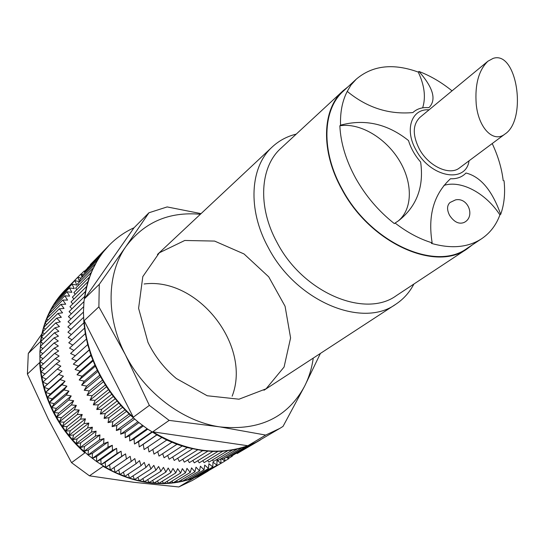 <?xml version="1.0" encoding="UTF-8"?>
<svg xmlns="http://www.w3.org/2000/svg" width="545" height="545" viewBox="0 0 545 545"><rect width="100%" height="100%" fill="white"/><g stroke="black" fill="none" stroke-linecap="round" stroke-linejoin="round"><path stroke-width="0.82" d="M476.221 104.218C478.524 128.354 493.62 143.328 505.017 134.016C527.417 119.641 517.035 50.079 493.089 58.404L487.884 61.238C478.687 70.244 474.797 84.57 476.221 104.218M487.884 61.238L419.882 117.42C412.558 124.716 412.422 135.337 419.48 149.275C428.765 166.429 449.734 175.981 459.51 167.915L505.017 134.016M296.235 134.118C287.058 136.366 279.088 140.624 272.309 146.891C250.094 166.79 247.307 209.382 268.174 247.362C295.772 301.147 362.227 328.798 395.793 304.246C403.498 299.157 409.527 292.427 413.887 284.047M348.078 86.744L343.139 90.708L280.907 148.301C259.965 166.838 257.404 206.814 277.024 242.436C302.931 292.774 365.17 318.716 396.467 295.56L467.201 248.806L472.229 244.957M343.139 90.708C321.993 109.354 320.453 151.244 341.913 189.367C370.355 243.22 435.768 272.302 467.201 248.806M422.654 107.849C425.972 97.283 424.501 85.354 418.247 72.076C393.231 63.036 372.596 65.38 356.341 79.107L343.459 91.015C322.388 109.572 320.855 151.299 342.226 189.258C370.552 242.872 435.687 271.832 466.983 248.425L481.61 238.751C490.078 233.035 496.175 225.085 499.908 214.894L500.685 214.369C504.268 204.314 505.385 193.094 504.036 180.702M397.939 221.195C412.865 209.396 412.974 182.623 399.138 160.189C385.424 137.701 359.727 122.509 339.855 125.793C340.639 142.858 345.918 160.339 355.701 178.235C365.736 196.071 378.618 211.194 394.348 223.6L395.098 223.048C407.21 232.429 419.568 239.023 432.158 242.845L431.395 243.377C451.376 249.024 468.114 247.478 481.61 238.751M339.855 125.793L340.557 125.173C364.809 118.66 387.461 123.79 408.498 140.549C410.848 148.267 414.895 155.434 420.645 162.049C424.071 186.669 416.83 206.146 398.92 220.487L395.098 223.048M356.341 79.107L350.96 85.047L347.247 91.397C342.328 100.893 340.1 112.154 340.557 125.173M418.247 72.076L418.948 71.456C432.996 87.425 436.511 99.306 429.48 107.093L428.704 107.685C422.266 107.127 417 108.755 412.892 112.563C388.878 114.729 366.996 107.678 347.247 91.397M452.037 90.852C441.443 82.281 430.414 75.816 418.948 71.456M503.205 180.661C501.741 168.378 498.076 156.013 492.21 143.56M429.058 109.838C411.482 108.394 404.131 129.887 416.23 150.379C430.611 177.52 465.88 183.733 469.054 160.809M432.158 242.845C427.682 215.582 433.786 194.218 450.483 178.746C456.962 179.012 462.126 177.098 465.975 173.01C480.601 176.675 492.176 190.464 500.685 214.369M449.897 202.624C446.907 205.581 446.811 209.832 449.598 215.391C454.094 222.053 458.883 224.431 463.965 222.517M499.908 214.894C485.847 193.203 461.118 179.87 443.923 185.409M208.101 471.078L192.262 480.506L178.815 486.957L193.748 478.047C164.685 488.306 134.479 484.41 103.107 466.343L89.469 475.833L71.545 462.657L84.863 452.861C71.94 441.416 61.51 428.029 53.58 412.708C45.29 396.379 40.643 379.654 39.642 362.541L27.393 374.054L28.299 353.439L40.466 341.592C43.58 320.882 51.761 303.749 64.998 290.178L65.175 290.008M207.74 471.296L199.49 475.601L191.111 478.871L182.303 481.29L168.439 483.231L158.874 483.374L149.146 482.57L139.343 480.826L129.547 478.135L115.084 472.372L105.716 467.412L96.676 461.608L88.058 455.007L79.938 447.67L72.396 439.665L65.502 431.068L59.33 421.953L53.935 412.408L49.357 402.537L45.651 392.42L42.83 382.168L40.929 371.867L39.949 361.614L39.894 351.511L41.522 336.817L43.716 327.456L46.761 318.539L50.624 310.125L55.249 302.291L63.52 291.745L80.919 274.019L83.031 274.721M41.802 334.051L28.299 353.439M27.393 374.054L48.253 419.016L71.545 462.657M89.469 475.833L133.75 482.284L178.815 486.957M84.788 272.95L84.182 271.001L85.109 271.356M82.084 277.31L80.919 274.019M220.834 458.856L220.991 463.243L216.965 460.348L216.937 465.205L212.993 462.126L212.754 466.963L208.905 463.7L208.456 468.502L204.702 465.062L204.041 469.817L200.403 466.213L199.531 470.921L196.009 467.147L194.926 471.786L191.533 467.862L190.239 472.426L186.976 468.353L185.47 472.828L182.357 468.618L180.647 472.999L177.684 468.652L175.763 472.924L172.963 468.455L170.837 472.617L168.207 468.026L165.884 472.059L163.425 467.365L160.904 471.268L158.629 466.472L155.911 470.233L153.833 465.355L150.924 468.952L149.037 463.999L145.951 467.44L144.262 462.419L140.998 465.689L139.52 460.614L136.087 463.7L134.819 458.583L131.216 461.486L130.166 456.342L126.406 459.047L125.575 453.876L121.671 456.383L121.058 451.206L117.011 453.508L116.63 448.331L112.447 450.422L112.297 445.265L107.992 447.132L108.067 442.002L103.645 443.644L103.952 438.555L99.428 439.972L99.967 434.93L95.348 436.123L96.111 431.143L91.417 432.096L92.405 427.198L87.636 427.914L88.855 423.097L84.025 423.581L85.463 418.86L80.585 419.105L82.24 414.493L77.322 414.5L79.202 410.01L74.256 409.779L76.348 405.419L71.381 404.949L73.677 400.725L68.711 400.023L71.211 395.949L66.252 395.016L68.949 391.099L64.01 389.934L66.899 386.18L61.98 384.79L65.053 381.214L60.182 379.606L63.431 376.207L58.608 374.381L62.021 371.172L57.259 369.135L60.836 366.124L56.149 363.883L59.875 361.076L55.27 358.63L59.146 356.028L54.629 353.392L58.635 351L54.221 348.18L58.349 346.007L54.05 343.009L58.295 341.054L54.112 337.886L58.458 336.156L54.411 332.825L58.846 331.319L54.936 327.838L59.46 326.557L55.692 322.933L60.291 321.877L56.666 318.123L61.333 317.299L57.872 313.423L62.586 312.823L59.289 308.831L64.044 308.456L60.917 304.362L65.707 304.212L62.757 300.022L67.566 300.104L64.794 295.826L69.617 296.126L67.028 291.779L71.851 292.304L69.453 287.889L74.27 288.625L72.063 284.163L76.859 285.11L74.849 280.6L79.618 281.765L77.799 277.221L81.205 278.202M224.676 458.072L224.908 461.077L221.209 458.631M228.484 457.017L228.689 458.72L226.161 457.187M232.245 455.695L232.32 456.165L231.87 455.92M144.098 283.979C197.883 276.942 251.776 345.625 232.156 396.195M126.406 459.047L110.362 470.001L109.572 464.933L105.716 467.412L105.144 462.337L101.152 464.613L100.805 459.544L96.676 461.608L96.554 456.553L92.309 458.406L92.412 453.372L88.058 455.007L88.385 450.013L83.93 451.43L84.482 446.484L79.938 447.67L80.715 442.785L76.089 443.746L77.09 438.936L72.396 439.665L73.616 434.937L68.861 435.435L70.305 430.802L65.502 431.068L67.158 426.531L62.321 426.565L64.194 422.15L59.33 421.953L61.408 417.661L56.53 417.225L58.812 413.069L53.935 412.408L56.414 408.396L51.537 407.51L54.214 403.647L49.357 402.537L52.218 398.838L47.395 397.503L50.433 393.974L45.651 392.42L48.859 389.076L44.125 387.311L47.504 384.143L42.83 382.168L57.259 369.135M46.209 379.116L41.767 377.017L56.149 363.883M45.044 374.027L40.929 371.867L55.27 358.63M44.118 368.924L40.323 366.731L54.629 353.392M43.437 363.828L39.949 361.614L54.221 348.18M43.001 358.746L39.805 356.539L54.05 343.009M42.803 353.698L39.894 351.511L54.112 337.886M42.844 348.691L40.214 346.538L54.411 332.825M43.116 343.732L40.752 341.64L54.936 327.838M43.634 338.84L41.522 336.817L55.692 322.933M44.377 334.017L42.51 332.089L56.666 318.123M45.351 329.289L43.716 327.456L57.872 313.423M46.55 324.65L45.133 322.94L59.289 308.831M47.967 320.113L46.761 318.539L60.917 304.362M49.602 315.698L48.594 314.261L62.757 300.022M51.441 311.399L50.624 310.125L64.794 295.826M53.492 307.23L52.845 306.133L67.028 291.779M55.74 303.204L55.249 302.291L69.453 287.889M58.186 299.321L57.838 298.612L72.063 284.163M60.815 295.588L60.597 295.09L74.849 280.6M63.622 292.011L77.799 277.221M224.908 461.077L207.25 471.418M220.991 463.243L203.503 473.653L203.162 473.407M216.937 465.205L199.49 475.601L198.966 475.185M212.754 466.963L195.362 477.338L194.66 476.752M208.456 468.502L191.111 478.871L190.253 478.088M204.041 469.817L186.758 480.186L185.763 479.205M199.531 470.921L182.303 481.29L181.185 480.091M194.926 471.786L177.759 482.161L176.532 480.751M190.239 472.426L173.133 482.816L171.818 481.167M185.47 472.828L168.439 483.231L167.049 481.351M180.647 472.999L163.684 483.422L162.233 481.296M175.763 472.924L158.874 483.374L157.389 480.997M170.837 472.617L154.024 483.088L152.518 480.452M165.884 472.059L149.146 482.57L147.634 479.668M160.904 471.268L144.248 481.814L142.749 478.646M155.911 470.233L139.343 480.826L137.878 477.372M150.924 468.952L134.438 479.593L133.028 475.867M145.951 467.44L129.547 478.135L128.218 474.116M140.998 465.689L124.682 476.439L123.449 472.127M136.087 463.7L119.859 474.518L118.735 469.906M131.216 461.486L115.084 472.372L114.103 467.447M84.645 271.178L87.479 268.297M81.144 274.094L84.182 271.001M47.504 384.143L62.021 371.172M44.125 387.311L58.608 374.381M48.859 389.076L63.431 376.207M45.651 392.42L60.182 379.606M50.433 393.974L65.053 381.214M47.395 397.503L61.98 384.79M52.218 398.838L66.899 386.18M49.357 402.537L64.01 389.934M54.214 403.647L68.949 391.099M51.537 407.51L66.252 395.016M56.414 408.396L71.211 395.949M53.935 412.408L68.711 400.023M58.812 413.069L73.677 400.725M56.53 417.225L71.381 404.949M61.408 417.661L76.348 405.419M59.33 421.953L74.256 409.779M64.194 422.15L79.202 410.01M62.321 426.565L77.322 414.5M67.158 426.531L82.24 414.493M65.502 431.068L80.585 419.105M70.305 430.802L85.463 418.86M68.861 435.435L84.025 423.581M73.616 434.937L88.855 423.097M72.396 439.665L87.636 427.914M77.09 438.936L92.405 427.198M76.089 443.746L91.417 432.096M80.715 442.785L96.111 431.143M79.938 447.67L95.348 436.123M84.482 446.484L99.967 434.93M83.93 451.43L99.428 439.972M88.385 450.013L103.952 438.555M88.058 455.007L103.645 443.644M92.412 453.372L108.067 442.002M92.309 458.406L107.992 447.132M96.554 456.553L112.297 445.265M96.676 461.608L112.447 450.422M100.805 459.544L116.63 448.331M101.152 464.613L117.011 453.508M105.144 462.337L121.058 451.206M105.716 467.412L121.671 456.383M109.572 464.933L125.575 453.876M224.901 460.968L228.689 458.72M228.641 458.352L232.32 456.165M201.05 213.626L167.145 206.93L148.948 212.761L134.029 227.769C124.853 231.945 116.678 237.661 109.497 244.909C95.859 258.882 87.575 276.765 84.659 298.571L99.272 284.34L98.883 306.835L84.148 320.692C85.415 337.743 90.095 354.557 98.195 371.131C106.949 388.701 118.653 404.056 133.3 417.211L149.357 405.398L169.161 420.393L152.723 431.831C186.015 451.512 217.728 456.145 247.852 445.742L265.708 435.074L279.871 428.377L283.032 426.394L304.566 386.282C308.954 377.596 311.842 368.209 313.246 358.106M109.307 245.107L102.971 252.301L97.657 259.911L91.144 272.582L87.854 281.765L85.456 291.459L83.978 301.589L83.453 312.06L83.896 322.783L85.306 333.656L87.697 344.59L91.035 355.469L95.314 366.199L100.484 376.67L106.507 386.786L113.326 396.44L120.867 405.548L129.076 414.016L137.851 421.769L147.123 428.731L156.797 434.842L166.77 440.053L176.948 444.311L187.248 447.602L202.685 450.661L212.843 451.444L222.782 451.233L232.429 450.034L241.694 447.881L250.502 444.809L256.266 442.179L279.871 428.377M320.399 353.439L304.566 386.282C287.665 417.395 259.468 430.938 219.976 426.899L169.161 420.393M265.708 435.074L219.976 426.899C183.011 421.66 144.459 392.659 125.336 354.645L98.883 306.835M149.357 405.398L125.336 354.645C105.662 316.809 106.8 273.379 126.093 246.292L148.948 212.761M99.272 284.34L126.093 246.292C144.316 222.142 169.079 211.467 200.369 214.267M236.584 453.113L237.164 453.549L256.266 442.179M230.828 455.62L231.468 456.158L250.502 444.809M226.366 457.064L227.17 457.8L246.156 446.457M221.801 458.277L222.755 459.224L241.694 447.881M217.142 459.251L218.232 460.416L237.109 449.08M212.407 459.994L213.613 461.383L232.429 450.034M207.591 460.484L208.898 462.112L227.647 450.756M202.713 460.729L204.103 462.61L222.782 451.233M197.78 460.729L199.238 462.862L217.843 451.458M192.801 460.484L194.306 462.869L212.843 451.444M187.793 459.98L189.333 462.637L207.788 451.178M182.766 459.224L184.312 462.153L202.685 450.661M177.725 458.216L179.264 461.431L197.556 449.891M172.683 456.955L174.202 460.457L192.405 448.869M167.662 455.443L169.134 459.237L187.248 447.602M162.662 453.685L164.065 457.78L182.091 446.076M157.709 451.676L159.024 456.076L176.948 444.311M152.804 449.421L154.003 454.135L171.839 442.302M147.961 446.92L149.03 451.955L166.77 440.053M87.697 344.59L71.845 358.835L76.743 360.947L73.337 364.169L78.303 366.07L75.067 369.483L80.081 371.159L77.022 374.756L82.077 376.2L79.202 379.974L84.291 381.187L81.607 385.131L86.71 386.112L84.23 390.213L89.332 390.949L87.057 395.207L92.153 395.697L90.089 400.091L95.164 400.343L93.318 404.867L98.366 404.874L96.731 409.52L101.738 409.275L100.328 414.03L105.28 413.546L104.095 418.403L108.98 417.668L108.026 422.613L112.835 421.639L112.113 426.653L116.834 425.441L116.337 430.523L120.963 429.072L120.697 434.202L125.214 432.519L125.18 437.69L129.574 435.775L129.771 440.973L134.036 438.834L134.465 444.046L138.594 441.688L139.248 446.907L143.226 444.332L144.105 449.543L161.749 437.56M86.383 339.119L70.584 353.48L75.278 355.742M85.306 333.656L69.556 348.126L73.916 350.449M84.482 328.206L68.772 342.785L72.805 345.142M83.896 322.783L68.227 337.464L71.94 339.842M83.549 317.394L67.921 332.184L71.327 334.562M83.453 312.06L67.859 326.946L70.966 329.303M83.596 306.787L68.03 321.768L70.85 324.091M83.978 301.589L68.432 316.665L70.979 318.927M84.598 296.473L69.072 311.645L71.354 313.831M85.456 291.459L69.944 306.712L71.967 308.817M86.539 286.554L71.041 301.889L72.826 303.885M87.854 281.765L72.362 297.175L73.909 299.048M89.394 277.105L73.895 292.59L75.23 294.327M91.144 272.582L75.653 288.128L76.77 289.715M93.113 268.201L77.608 283.816L78.535 285.233M95.28 263.978L79.768 279.646L80.517 280.886M97.657 259.911L82.125 275.641L82.704 276.683M100.219 256.021L84.673 271.791L85.095 272.636M102.971 252.301L87.404 268.12L87.684 268.74M105.9 248.765L90.306 264.625L90.463 265.006M109 245.42L93.427 261.45M240.972 451.287L260.285 440.019M149.269 344.944C156.061 357.976 165.101 369.176 176.369 378.537L207.202 395.752L238.996 399.199L266.069 388.817L284.081 367.037L290.587 337.92L285.076 306.263L268.719 276.84L244.031 253.956L214.587 241.074L184.762 240.474L159.324 252.791L142.804 276.622L138.594 308.32L147.974 342.362L149.269 344.944M134.029 227.769L84.659 298.571M84.148 320.692L133.3 417.211M152.723 431.831L247.852 445.742M156.926 434.917L143.226 444.332M156.797 434.842L139.248 446.907M152.314 432.144L138.594 441.688M151.912 431.899L134.465 444.046M147.763 429.167L134.036 438.834M147.123 428.731L129.771 440.973M143.287 425.992L129.574 435.775M142.436 425.352L125.18 437.69M138.907 422.62L125.214 432.519M137.851 421.769L120.697 434.202M134.629 419.064L120.963 429.072M133.396 417.988L116.337 430.523M130.466 415.331L116.834 425.441M129.076 414.016L112.113 426.653M126.426 411.427L112.835 421.639M124.894 409.867L108.026 422.613M122.516 407.36L108.98 417.668M120.867 405.548L104.095 418.403M118.755 403.143L105.28 413.546M117.011 401.072L100.328 414.03M115.152 398.783L101.738 409.275M113.326 396.44L96.731 409.52M111.705 394.287L98.366 404.874M109.817 391.678L93.318 404.867M108.435 389.675L95.164 400.343M106.507 386.786L90.089 400.091M105.335 384.954L92.153 395.697M103.393 381.779L87.057 395.207M102.426 380.137L89.332 390.949M100.484 376.67L84.23 390.213M99.715 375.232L86.71 386.112M97.787 371.472L81.607 385.131M97.194 370.259L84.291 381.187M95.314 366.199L79.202 379.974M94.885 365.218L82.077 376.2M93.059 360.858L77.022 374.756M92.773 360.136L80.081 371.159M91.035 355.469L75.067 369.483M90.879 355.02L78.303 366.07M89.251 350.04L73.337 364.169M89.203 349.883L76.743 360.947M263.964 390.254L395.793 304.246M157.423 254.488L272.309 146.891M463.829 222.585C475.771 217.251 468.332 196.963 455.484 199.906L450.047 202.488M65.346 289.831L64.998 290.178M109.109 245.304L109.497 244.909"/></g></svg>
